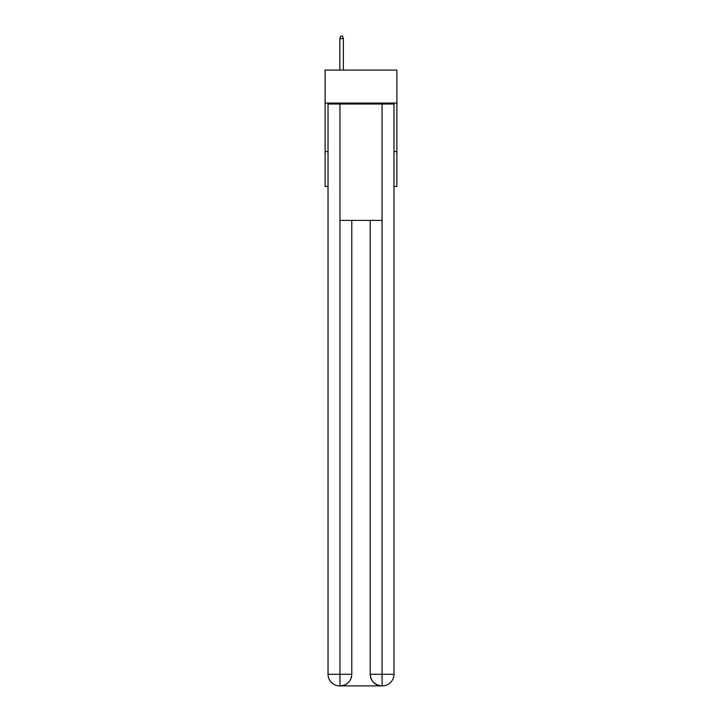 <?xml version="1.0" encoding="UTF-8"?>
<svg xmlns="http://www.w3.org/2000/svg" width="722" height="722" viewBox="0 0 722 722"><rect width="100%" height="100%" fill="white"/><g stroke="black" fill="none" stroke-linecap="round" stroke-linejoin="round"><path stroke-width="1.08" d="M396.883 103.056L396.883 70.079L325.117 70.079L325.117 103.056L396.883 103.056L396.883 186.456L393.977 186.456M328.023 151.548L325.117 151.548L325.117 103.056M396.883 151.548L393.977 151.548M325.117 151.548L325.117 186.456L328.023 186.456M339.665 685.9A11.633 11.633 0 0 1 328.023 674.267L351.785 674.267L351.785 220.4L351.785 674.267A11.633 11.633 0 0 1 340.152 685.9L339.665 685.9A11.633 11.633 0 0 1 328.023 674.267L328.023 104.022L339.954 104.022L339.954 220.4L382.046 220.4L382.046 104.022L339.954 104.022M382.046 104.022L393.977 104.022L393.977 674.267A11.633 11.633 0 0 1 382.335 685.9L381.848 685.9A11.633 11.633 0 0 1 370.215 674.267L370.215 220.4L370.215 674.267C370.801 681.126 374.682 684.997 381.848 685.9L340.152 685.9C347.345 685.151 351.226 681.27 351.785 674.267M370.215 674.267L382.046 674.267L382.137 685.9M339.954 220.4L339.954 685.9M343.347 70.079L343.347 38.618L339.854 38.618L339.854 70.079M339.854 38.618L340.631 36.1L342.571 36.1L343.347 38.618M382.046 220.4L382.046 674.267L393.977 674.267"/></g></svg>
